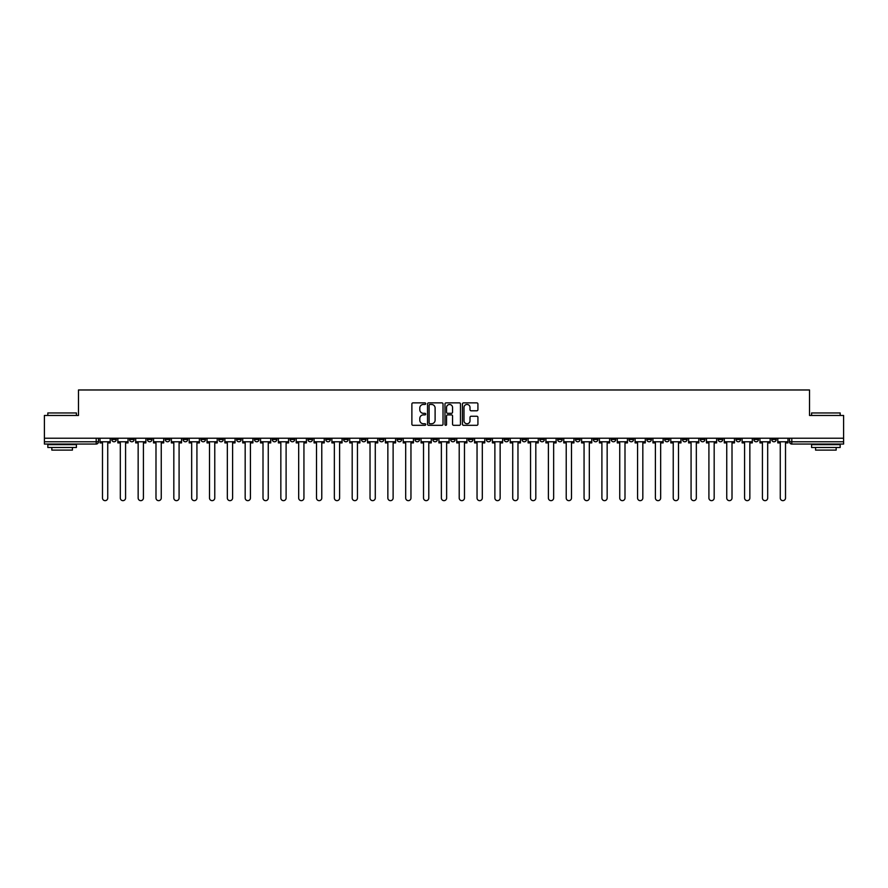 <?xml version="1.0" encoding="UTF-8"?>
<svg xmlns="http://www.w3.org/2000/svg" width="888" height="888" viewBox="0 0 888 888"><rect width="100%" height="100%" fill="white"/><g stroke="black" fill="none" stroke-linecap="round" stroke-linejoin="round"><path stroke-width="1.33" d="M425.707 403.663A0.788 0.788 0 0 0 424.919 402.875L412.998 402.875A1.121 1.121 0 0 0 411.877 403.996L411.877 424.198A1.121 1.121 0 0 0 412.998 425.319L424.919 425.319A0.788 0.788 0 0 0 425.707 424.542A0.788 0.788 0 0 0 424.919 423.754L423.376 423.754A3.596 3.596 0 0 1 419.791 420.157L419.791 418.481A3.596 3.596 0 0 1 423.376 414.885L424.919 414.885A0.788 0.788 0 0 0 425.707 414.097A0.788 0.788 0 0 0 424.919 413.32L423.376 413.32A3.596 3.596 0 0 1 419.791 409.723L419.791 408.036A3.596 3.596 0 0 1 423.376 404.451L424.919 404.451A0.788 0.788 0 0 0 425.707 403.663M700.343 438.228L700.343 439.482L704.917 439.482A2.287 2.287 0 0 1 702.63 441.769A2.287 2.287 0 0 1 700.343 439.482L700.343 438.228M593.317 438.228L593.317 439.482L597.89 439.482A2.287 2.287 0 0 1 595.604 441.769A2.287 2.287 0 0 1 593.317 439.482L593.317 438.228M575.48 438.228L575.48 439.482L580.064 439.482A2.287 2.287 0 0 1 577.777 441.769A2.287 2.287 0 0 1 575.48 439.482L575.48 438.228M468.464 438.228L468.464 439.482L473.038 439.482A2.287 2.287 0 0 1 470.751 441.769A2.287 2.287 0 0 1 468.464 439.482L468.464 438.228M450.627 438.228L450.627 439.482L455.2 439.482A2.287 2.287 0 0 1 452.913 441.769A2.287 2.287 0 0 1 450.627 439.482L450.627 438.228M432.8 438.228L432.8 439.482L437.373 439.482A2.287 2.287 0 0 1 435.087 441.769A2.287 2.287 0 0 1 432.8 439.482L432.8 438.228M397.125 438.228L397.125 439.482L401.698 439.482A2.287 2.287 0 0 1 399.411 441.769A2.287 2.287 0 0 1 397.125 439.482L397.125 438.228M361.449 439.482L361.449 438.228L361.449 439.482A2.287 2.287 0 0 0 363.736 441.769A2.287 2.287 0 0 1 361.449 439.482L366.023 439.482A2.287 2.287 0 0 1 363.736 441.769A2.287 2.287 0 0 0 366.023 439.482L366.023 438.228L366.023 439.482M343.612 439.482L343.612 438.228L343.612 439.482A2.287 2.287 0 0 0 345.898 441.769A2.287 2.287 0 0 1 343.612 439.482L348.185 439.482A2.287 2.287 0 0 1 345.898 441.769M325.774 439.482L325.774 438.228L325.774 439.482A2.287 2.287 0 0 0 328.061 441.769A2.287 2.287 0 0 1 325.774 439.482L330.347 439.482A2.287 2.287 0 0 1 328.061 441.769A2.287 2.287 0 0 0 330.347 439.482L330.347 438.228L330.347 439.482M307.936 438.228L307.936 439.482L312.521 439.482A2.287 2.287 0 0 1 310.223 441.769A2.287 2.287 0 0 1 307.936 439.482L307.936 438.228M290.11 438.228L290.11 439.482L294.683 439.482A2.287 2.287 0 0 1 292.396 441.769A2.287 2.287 0 0 1 290.11 439.482L290.11 438.228M272.272 438.228L272.272 439.482L276.845 439.482A2.287 2.287 0 0 1 274.559 441.769A2.287 2.287 0 0 1 272.272 439.482L272.272 438.228M254.434 439.482L254.434 438.228L254.434 439.482A2.287 2.287 0 0 0 256.721 441.769A2.287 2.287 0 0 1 254.434 439.482L259.007 439.482A2.287 2.287 0 0 1 256.721 441.769M218.759 439.482L218.759 438.228L218.759 439.482A2.287 2.287 0 0 0 221.045 441.769A2.287 2.287 0 0 1 218.759 439.482L223.332 439.482A2.287 2.287 0 0 1 221.045 441.769A2.287 2.287 0 0 0 223.332 439.482L223.332 438.228L223.332 439.482M200.921 439.482L200.921 438.228L200.921 439.482A2.287 2.287 0 0 0 203.208 441.769A2.287 2.287 0 0 1 200.921 439.482L205.494 439.482A2.287 2.287 0 0 1 203.208 441.769A2.287 2.287 0 0 0 205.494 439.482L205.494 438.228L205.494 439.482M183.083 439.482L183.083 438.228L183.083 439.482A2.287 2.287 0 0 0 185.37 441.769A2.287 2.287 0 0 1 183.083 439.482L187.657 439.482A2.287 2.287 0 0 1 185.37 441.769A2.287 2.287 0 0 0 187.657 439.482L187.657 438.228L187.657 439.482M165.257 439.482L165.257 438.228L165.257 439.482A2.287 2.287 0 0 0 167.543 441.769A2.287 2.287 0 0 1 165.257 439.482L169.83 439.482A2.287 2.287 0 0 1 167.543 441.769M147.419 439.482L147.419 438.228L147.419 439.482A2.287 2.287 0 0 0 149.706 441.769A2.287 2.287 0 0 1 147.419 439.482L151.992 439.482A2.287 2.287 0 0 1 149.706 441.769A2.287 2.287 0 0 0 151.992 439.482L151.992 438.228L151.992 439.482M129.581 439.482L129.581 438.228L129.581 439.482A2.287 2.287 0 0 0 131.868 441.769A2.287 2.287 0 0 1 129.581 439.482L134.155 439.482A2.287 2.287 0 0 1 131.868 441.769A2.287 2.287 0 0 0 134.155 439.482L134.155 438.228L134.155 439.482M476.801 410.789A1.121 1.121 0 0 0 477.922 409.668L477.922 403.996A1.121 1.121 0 0 0 476.801 402.875L463.558 402.875A1.121 1.121 0 0 0 462.437 403.996L462.437 424.198A1.121 1.121 0 0 0 463.558 425.319L476.801 425.319A1.121 1.121 0 0 0 477.922 424.198L477.922 417.36A1.121 1.121 0 0 0 476.801 416.239L471.128 416.239A1.121 1.121 0 0 0 470.007 417.36L470.007 420.746A2.997 2.997 0 0 1 467.01 423.754A2.997 2.997 0 0 1 464.002 420.746L464.002 407.448A2.997 2.997 0 0 1 467.01 404.451A2.997 2.997 0 0 1 470.007 407.448L470.007 409.668A1.121 1.121 0 0 0 471.128 410.789L476.801 410.789M44.4 438.228L44.4 415.473L78.477 415.473L78.477 389.976L809.523 389.976L809.523 415.473L843.6 415.473L843.6 438.228L44.4 438.228L44.4 441.769L98.479 441.769L98.479 438.228L98.479 441.769A2.287 2.287 0 0 1 96.193 444.056L44.4 444.056L44.4 441.769M443.023 403.996A1.121 1.121 0 0 0 441.891 402.875L428.649 402.875A1.121 1.121 0 0 0 427.528 403.996L427.528 424.198A1.121 1.121 0 0 0 428.649 425.319L441.891 425.319A1.121 1.121 0 0 0 443.023 424.198L443.023 403.996M446.109 402.875L459.351 402.875A1.121 1.121 0 0 1 460.472 403.996L460.472 424.198A1.121 1.121 0 0 1 459.351 425.319L453.679 425.319A1.121 1.121 0 0 1 452.558 424.198L452.558 416.006A1.121 1.121 0 0 0 451.437 414.885L447.674 414.885A1.121 1.121 0 0 0 446.553 416.006L446.553 424.542A0.788 0.788 0 0 1 445.765 425.319A0.788 0.788 0 0 1 444.977 424.542L444.977 403.996A1.121 1.121 0 0 1 446.109 402.875M789.521 438.228L789.521 441.769L843.6 441.769L843.6 444.056L791.807 444.056A2.287 2.287 0 0 1 789.521 441.769M843.6 438.228L843.6 441.769M776.256 438.228L776.256 439.482A2.287 2.287 0 0 1 773.97 441.769A2.287 2.287 0 0 1 771.683 439.482A2.287 2.287 0 0 0 773.97 441.769M771.683 438.228L771.683 439.482L776.256 439.482M758.419 438.228L758.419 439.482A2.287 2.287 0 0 1 756.132 441.769A2.287 2.287 0 0 1 753.845 439.482L758.419 439.482A2.287 2.287 0 0 1 756.132 441.769M753.845 438.228L753.845 439.482M740.581 438.228L740.581 439.482A2.287 2.287 0 0 1 738.294 441.769A2.287 2.287 0 0 1 736.008 439.482A2.287 2.287 0 0 0 738.294 441.769M736.008 438.228L736.008 439.482L740.581 439.482M722.743 438.228L722.743 439.482A2.287 2.287 0 0 1 720.457 441.769A2.287 2.287 0 0 1 718.17 439.482L722.743 439.482M718.17 438.228L718.17 439.482M704.917 438.228L704.917 439.482A2.287 2.287 0 0 1 702.63 441.769M687.079 438.228L687.079 439.482A2.287 2.287 0 0 1 684.792 441.769A2.287 2.287 0 0 1 682.506 439.482L687.079 439.482M682.506 438.228L682.506 439.482M669.241 438.228L669.241 439.482A2.287 2.287 0 0 1 666.955 441.769A2.287 2.287 0 0 1 664.668 439.482L669.241 439.482M664.668 438.228L664.668 439.482M651.404 438.228L651.404 439.482A2.287 2.287 0 0 1 649.117 441.769A2.287 2.287 0 0 1 646.83 439.482A2.287 2.287 0 0 0 649.117 441.769M646.83 438.228L646.83 439.482L651.404 439.482M633.566 438.228L633.566 439.482A2.287 2.287 0 0 1 631.279 441.769A2.287 2.287 0 0 1 628.993 439.482L633.566 439.482M628.993 438.228L628.993 439.482M615.728 438.228L615.728 439.482A2.287 2.287 0 0 1 613.442 441.769A2.287 2.287 0 0 1 611.155 439.482L615.728 439.482M611.155 438.228L611.155 439.482M597.89 438.228L597.89 439.482M580.064 438.228L580.064 439.482L580.064 438.228M562.226 438.228L562.226 439.482A2.287 2.287 0 0 1 559.94 441.769A2.287 2.287 0 0 1 557.653 439.482L562.226 439.482M557.653 438.228L557.653 439.482M544.388 438.228L544.388 439.482A2.287 2.287 0 0 1 542.102 441.769A2.287 2.287 0 0 1 539.815 439.482L544.388 439.482M539.815 438.228L539.815 439.482M526.551 438.228L526.551 439.482A2.287 2.287 0 0 1 524.264 441.769A2.287 2.287 0 0 1 521.978 439.482L526.551 439.482M521.978 438.228L521.978 439.482M508.713 438.228L508.713 439.482A2.287 2.287 0 0 1 506.426 441.769A2.287 2.287 0 0 1 504.14 439.482L508.713 439.482M504.14 438.228L504.14 439.482M490.875 438.228L490.875 439.482A2.287 2.287 0 0 1 488.589 441.769A2.287 2.287 0 0 1 486.302 439.482L490.875 439.482M486.302 438.228L486.302 439.482M473.038 438.228L473.038 439.482A2.287 2.287 0 0 1 470.751 441.769M455.2 438.228L455.2 439.482M437.373 439.482L437.373 438.228L437.373 439.482A2.287 2.287 0 0 1 435.087 441.769M419.536 438.228L419.536 439.482A2.287 2.287 0 0 1 417.249 441.769A2.287 2.287 0 0 1 414.962 439.482A2.287 2.287 0 0 0 417.249 441.769A2.287 2.287 0 0 0 419.536 439.482L414.962 439.482L414.962 438.228M401.698 439.482L401.698 438.228L401.698 439.482A2.287 2.287 0 0 1 399.411 441.769M383.86 438.228L383.86 439.482A2.287 2.287 0 0 1 381.574 441.769A2.287 2.287 0 0 1 379.287 439.482A2.287 2.287 0 0 0 381.574 441.769M379.287 438.228L379.287 439.482L383.86 439.482M348.185 438.228L348.185 439.482L348.185 438.228M312.521 439.482L312.521 438.228L312.521 439.482A2.287 2.287 0 0 1 310.223 441.769M294.683 439.482L294.683 438.228L294.683 439.482A2.287 2.287 0 0 1 292.396 441.769M276.845 439.482L276.845 438.228L276.845 439.482A2.287 2.287 0 0 1 274.559 441.769M259.007 438.228L259.007 439.482L259.007 438.228M241.17 439.482L241.17 438.228L241.17 439.482A2.287 2.287 0 0 1 238.883 441.769A2.287 2.287 0 0 1 236.597 439.482L241.17 439.482A2.287 2.287 0 0 1 238.883 441.769M236.597 438.228L236.597 439.482M169.83 438.228L169.83 439.482L169.83 438.228M116.317 438.228L116.317 439.482A2.287 2.287 0 0 1 114.03 441.769A2.287 2.287 0 0 1 111.744 439.482A2.287 2.287 0 0 0 114.03 441.769A2.287 2.287 0 0 0 116.317 439.482L116.317 438.228M111.744 438.228L111.744 439.482L116.317 439.482M96.193 438.228L96.193 444.056A2.287 2.287 0 0 0 98.479 441.769M429.892 404.451A0.788 0.788 0 0 0 429.104 405.239L429.104 422.966A0.788 0.788 0 0 0 429.892 423.754L431.513 423.754A3.596 3.596 0 0 0 435.109 420.157L435.109 408.036A3.596 3.596 0 0 0 431.513 404.451L429.892 404.451M452.558 407.503A2.997 2.997 0 0 0 449.55 404.506A2.997 2.997 0 0 0 446.553 407.503L446.553 412.199A1.121 1.121 0 0 0 447.674 413.32L451.437 413.32A1.121 1.121 0 0 0 452.558 412.199L452.558 407.503M100.022 441.769L100.022 442.912L102.486 442.912L102.486 498.024A2.631 2.631 149.7 0 0 105.117 500.654A2.631 2.631 149.7 0 0 107.737 498.024L107.737 442.912L110.201 442.912L110.201 441.769L100.022 441.769L100.022 438.228M110.201 441.769L110.201 438.228M117.86 441.769L117.86 442.912L120.313 442.912L120.313 498.024A2.631 2.631 149.7 0 0 122.944 500.654A2.631 2.631 149.7 0 0 125.574 498.024L125.574 442.912L128.038 442.912L128.038 441.769L117.86 441.769L117.86 438.228M128.038 441.769L128.038 438.228M135.698 441.769L135.698 442.912L138.151 442.912L138.151 498.024A2.631 2.631 149.7 0 0 140.781 500.654A2.631 2.631 149.7 0 0 143.412 498.024L143.412 442.912L145.876 442.912L145.876 441.769L135.698 441.769L135.698 438.228M145.876 441.769L145.876 438.228M153.535 441.769L153.535 442.912L155.988 442.912L155.988 498.024A2.631 2.631 149.7 0 0 158.619 500.654A2.631 2.631 149.7 0 0 161.25 498.024L161.25 442.912L163.703 442.912L163.703 441.769L153.535 441.769L153.535 438.228M163.703 441.769L163.703 438.228M171.373 441.769L171.373 442.912L173.826 442.912L173.826 498.024A2.631 2.631 149.7 0 0 176.457 500.654A2.631 2.631 149.7 0 0 179.087 498.024L179.087 442.912L181.541 442.912L181.541 441.769L171.373 441.769L171.373 438.228M181.541 441.769L181.541 438.228M189.2 441.769L189.2 442.912L191.664 442.912L191.664 498.024A2.631 2.631 149.7 0 0 194.294 500.654A2.631 2.631 149.7 0 0 196.925 498.024L196.925 442.912L199.378 442.912L199.378 441.769L189.2 441.769L189.2 438.228M199.378 441.769L199.378 438.228M47.83 412.953L76.412 412.953L47.83 412.953L47.83 415.473M76.412 447.485L47.83 447.485L47.83 444.633L76.412 444.633L76.412 447.485M72.416 447.485L72.416 450.116L51.837 450.116L51.837 447.485M811.588 412.953L840.17 412.953L811.588 412.953L811.588 415.473M840.17 447.485L811.588 447.485L811.588 444.633L840.17 444.633L840.17 447.485M836.163 447.485L836.163 450.116L815.584 450.116L815.584 447.485M207.037 441.769L207.037 442.912L209.501 442.912L209.501 498.024A2.631 2.631 149.7 0 0 212.132 500.654A2.631 2.631 149.7 0 0 214.763 498.024L214.763 442.912L217.216 442.912L217.216 441.769L207.037 441.769L207.037 438.228M217.216 441.769L217.216 438.228M224.875 441.769L224.875 442.912L227.339 442.912L227.339 498.024A2.631 2.631 149.7 0 0 229.97 500.654A2.631 2.631 149.7 0 0 232.601 498.024L232.601 442.912L235.054 442.912L235.054 441.769L224.875 441.769L224.875 438.228M235.054 441.769L235.054 438.228M242.713 441.769L242.713 442.912L245.177 442.912L245.177 498.024A2.631 2.631 149.7 0 0 247.796 500.654A2.631 2.631 149.7 0 0 250.427 498.024L250.427 442.912L252.891 442.912L252.891 441.769L242.713 441.769L242.713 438.228M252.891 441.769L252.891 438.228M260.55 441.769L260.55 442.912L263.003 442.912L263.003 498.024A2.631 2.631 149.7 0 0 265.634 500.654A2.631 2.631 149.7 0 0 268.265 498.024L268.265 442.912L270.729 442.912L270.729 441.769L260.55 441.769L260.55 438.228M270.729 441.769L270.729 438.228M278.388 441.769L278.388 442.912L280.841 442.912L280.841 498.024A2.631 2.631 149.7 0 0 283.472 500.654A2.631 2.631 149.7 0 0 286.103 498.024L286.103 442.912L288.567 442.912L288.567 441.769L278.388 441.769L278.388 438.228M288.567 441.769L288.567 438.228M296.226 441.769L296.226 442.912L298.679 442.912L298.679 498.024A2.631 2.631 149.7 0 0 301.31 500.654A2.631 2.631 149.7 0 0 303.94 498.024L303.94 442.912L306.393 442.912L306.393 441.769L296.226 441.769L296.226 438.228M306.393 441.769L306.393 438.228M314.063 441.769L314.063 442.912L316.517 442.912L316.517 498.024A2.631 2.631 149.7 0 0 319.147 500.654A2.631 2.631 149.7 0 0 321.778 498.024L321.778 442.912L324.231 442.912L324.231 441.769L314.063 441.769L314.063 438.228M324.231 441.769L324.231 438.228M331.89 441.769L331.89 442.912L334.354 442.912L334.354 498.024A2.631 2.631 149.7 0 0 336.985 500.654A2.631 2.631 149.7 0 0 339.616 498.024L339.616 442.912L342.069 442.912L342.069 441.769L331.89 441.769L331.89 438.228M342.069 441.769L342.069 438.228M349.728 441.769L349.728 442.912L352.192 442.912L352.192 498.024A2.631 2.631 149.7 0 0 354.823 500.654A2.631 2.631 149.7 0 0 357.453 498.024L357.453 442.912L359.906 442.912L359.906 441.769L349.728 441.769L349.728 438.228M359.906 441.769L359.906 438.228M367.565 441.769L367.565 442.912L370.03 442.912L370.03 498.024A2.631 2.631 149.7 0 0 372.66 500.654A2.631 2.631 149.7 0 0 375.28 498.024L375.28 442.912L377.744 442.912L377.744 441.769L367.565 441.769L367.565 438.228M377.744 441.769L377.744 438.228M385.403 441.769L385.403 442.912L387.856 442.912L387.856 498.024A2.631 2.631 149.7 0 0 390.487 500.654A2.631 2.631 149.7 0 0 393.118 498.024L393.118 442.912L395.582 442.912L395.582 441.769L385.403 441.769L385.403 438.228M395.582 441.769L395.582 438.228M403.241 441.769L403.241 442.912L405.694 442.912L405.694 498.024A2.631 2.631 149.7 0 0 408.325 500.654A2.631 2.631 149.7 0 0 410.955 498.024L410.955 442.912L413.42 442.912L413.42 441.769L403.241 441.769L403.241 438.228M413.42 441.769L413.42 438.228M421.079 441.769L421.079 442.912L423.532 442.912L423.532 498.024A2.631 2.631 149.7 0 0 426.162 500.654A2.631 2.631 149.7 0 0 428.793 498.024L428.793 442.912L431.257 442.912L431.257 441.769L421.079 441.769L421.079 438.228M431.257 441.769L431.257 438.228M438.916 441.769L438.916 442.912L441.369 442.912L441.369 498.024A2.631 2.631 149.7 0 0 444 500.654A2.631 2.631 149.7 0 0 446.631 498.024L446.631 442.912L449.084 442.912L449.084 441.769L438.916 441.769L438.916 438.228M449.084 441.769L449.084 438.228M456.743 441.769L456.743 442.912L459.207 442.912L459.207 498.024A2.631 2.631 149.7 0 0 461.838 500.654A2.631 2.631 149.7 0 0 464.468 498.024L464.468 442.912L466.922 442.912L466.922 441.769L456.743 441.769L456.743 438.228M466.922 441.769L466.922 438.228M474.581 441.769L474.581 442.912L477.045 442.912L477.045 498.024A2.631 2.631 149.7 0 0 479.675 500.654A2.631 2.631 149.7 0 0 482.306 498.024L482.306 442.912L484.759 442.912L484.759 441.769L474.581 441.769L474.581 438.228M484.759 441.769L484.759 438.228M492.418 441.769L492.418 442.912L494.882 442.912L494.882 498.024A2.631 2.631 149.7 0 0 497.513 500.654A2.631 2.631 149.7 0 0 500.144 498.024L500.144 442.912L502.597 442.912L502.597 441.769L492.418 441.769L492.418 438.228M502.597 441.769L502.597 438.228M510.256 441.769L510.256 442.912L512.72 442.912L512.72 498.024A2.631 2.631 149.7 0 0 515.34 500.654A2.631 2.631 149.7 0 0 517.97 498.024L517.97 442.912L520.435 442.912L520.435 441.769L510.256 441.769L510.256 438.228M520.435 441.769L520.435 438.228M528.094 441.769L528.094 442.912L530.547 442.912L530.547 498.024A2.631 2.631 149.7 0 0 533.177 500.654A2.631 2.631 149.7 0 0 535.808 498.024L535.808 442.912L538.272 442.912L538.272 441.769L528.094 441.769L528.094 438.228M538.272 441.769L538.272 438.228M545.931 441.769L545.931 442.912L548.384 442.912L548.384 498.024A2.631 2.631 149.7 0 0 551.015 500.654A2.631 2.631 149.7 0 0 553.646 498.024L553.646 442.912L556.11 442.912L556.11 441.769L545.931 441.769L545.931 438.228M556.11 441.769L556.11 438.228M563.769 441.769L563.769 442.912L566.222 442.912L566.222 498.024A2.631 2.631 149.7 0 0 568.853 500.654A2.631 2.631 149.7 0 0 571.484 498.024L571.484 442.912L573.937 442.912L573.937 441.769L563.769 441.769L563.769 438.228M573.937 441.769L573.937 438.228M581.607 441.769L581.607 442.912L584.06 442.912L584.06 498.024A2.631 2.631 149.7 0 0 586.691 500.654A2.631 2.631 149.7 0 0 589.321 498.024L589.321 442.912L591.774 442.912L591.774 441.769L581.607 441.769L581.607 438.228M591.774 441.769L591.774 438.228M599.433 441.769L599.433 442.912L601.898 442.912L601.898 498.024A2.631 2.631 149.7 0 0 604.528 500.654A2.631 2.631 149.7 0 0 607.159 498.024L607.159 442.912L609.612 442.912L609.612 441.769L599.433 441.769L599.433 438.228M609.612 441.769L609.612 438.228M617.271 441.769L617.271 442.912L619.735 442.912L619.735 498.024A2.631 2.631 149.7 0 0 622.366 500.654A2.631 2.631 149.7 0 0 624.997 498.024L624.997 442.912L627.45 442.912L627.45 441.769L617.271 441.769L617.271 438.228M627.45 441.769L627.45 438.228M635.109 441.769L635.109 442.912L637.573 442.912L637.573 498.024A2.631 2.631 149.7 0 0 640.204 500.654A2.631 2.631 149.7 0 0 642.823 498.024L642.823 442.912L645.287 442.912L645.287 441.769L635.109 441.769L635.109 438.228M645.287 441.769L645.287 438.228M652.946 441.769L652.946 442.912L655.4 442.912L655.4 498.024A2.631 2.631 149.7 0 0 658.03 500.654A2.631 2.631 149.7 0 0 660.661 498.024L660.661 442.912L663.125 442.912L663.125 441.769L652.946 441.769L652.946 438.228M663.125 441.769L663.125 438.228M670.784 441.769L670.784 442.912L673.237 442.912L673.237 498.024A2.631 2.631 149.7 0 0 675.868 500.654A2.631 2.631 149.7 0 0 678.499 498.024L678.499 442.912L680.963 442.912L680.963 441.769L670.784 441.769L670.784 438.228M680.963 441.769L680.963 438.228M688.622 441.769L688.622 442.912L691.075 442.912L691.075 498.024A2.631 2.631 149.7 0 0 693.706 500.654A2.631 2.631 149.7 0 0 696.336 498.024L696.336 442.912L698.801 442.912L698.801 441.769L688.622 441.769L688.622 438.228M698.801 441.769L698.801 438.228M706.46 441.769L706.46 442.912L708.913 442.912L708.913 498.024A2.631 2.631 149.7 0 0 711.543 500.654A2.631 2.631 149.7 0 0 714.174 498.024L714.174 442.912L716.627 442.912L716.627 441.769L706.46 441.769L706.46 438.228M716.627 441.769L716.627 438.228M724.297 441.769L724.297 442.912L726.75 442.912L726.75 498.024A2.631 2.631 149.7 0 0 729.381 500.654A2.631 2.631 149.7 0 0 732.012 498.024L732.012 442.912L734.465 442.912L734.465 441.769L724.297 441.769L724.297 438.228M734.465 441.769L734.465 438.228M742.124 441.769L742.124 442.912L744.588 442.912L744.588 498.024A2.631 2.631 149.7 0 0 747.219 500.654A2.631 2.631 149.7 0 0 749.849 498.024L749.849 442.912L752.303 442.912L752.303 441.769L742.124 441.769L742.124 438.228M752.303 441.769L752.303 438.228M759.962 441.769L759.962 442.912L762.426 442.912L762.426 498.024A2.631 2.631 149.7 0 0 765.056 500.654A2.631 2.631 149.7 0 0 767.687 498.024L767.687 442.912L770.14 442.912L770.14 441.769L759.962 441.769L759.962 438.228M770.14 441.769L770.14 438.228M777.799 441.769L777.799 442.912L780.263 442.912L780.263 498.024A2.631 2.631 149.7 0 0 782.883 500.654A2.631 2.631 149.7 0 0 785.514 498.024L785.514 442.912L787.978 442.912L787.978 441.769L777.799 441.769L777.799 438.228M787.978 441.769L787.978 438.228M791.807 438.228L791.807 444.056M76.412 415.473L76.412 412.953M69.897 444.633L69.897 444.056M54.346 444.633L54.346 444.056M840.17 415.473L840.17 412.953M833.654 444.633L833.654 444.056M818.103 444.633L818.103 444.056"/></g></svg>
